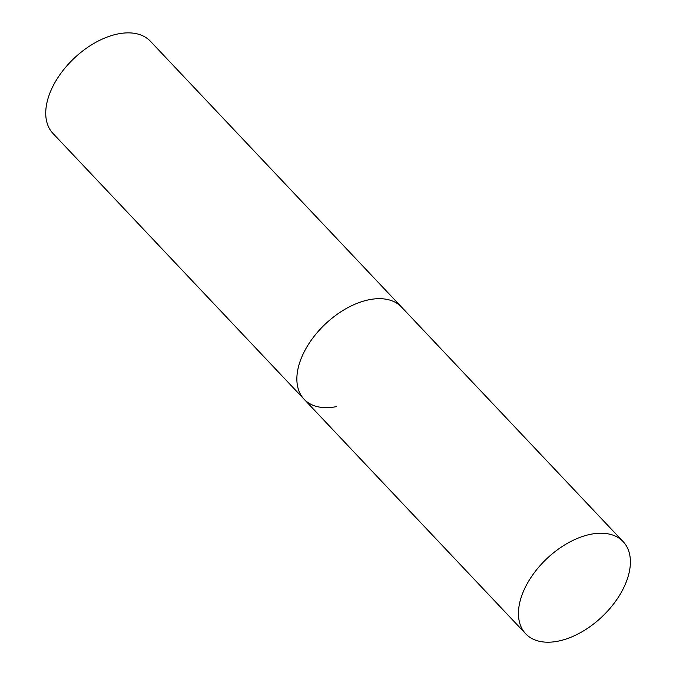 <?xml version="1.0" encoding="UTF-8"?>
<svg xmlns="http://www.w3.org/2000/svg" width="676" height="676" viewBox="0 0 676 676"><rect width="100%" height="100%" fill="white"/><g stroke="black" fill="none" stroke-linecap="round" stroke-linejoin="round"><path stroke-width="1.01" d="M369.392 299.688A67.068 40.07 -43.4 0 1 401.586 307.115A67.068 40.07 136.6 0 0 346.873 308.188A67.068 40.07 136.6 0 0 299.358 363.612A67.068 40.07 136.6 0 0 304.09 399.229A67.068 40.07 -43.4 0 1 309.262 343.121A67.068 40.07 -43.4 0 1 369.392 299.688M336.285 406.656A67.068 40.07 -43.4 0 1 304.09 399.229L52.956 133.417A67.068 40.07 -43.4 0 1 58.128 77.301A67.068 40.07 -43.4 0 1 118.266 33.876A67.068 40.07 -43.4 0 1 150.461 41.304L623.171 541.662A67.068 40.07 136.6 0 0 568.457 542.735A67.068 40.07 136.6 0 0 520.942 598.15A67.068 40.07 136.6 0 0 525.674 633.767A67.068 40.07 136.6 0 0 580.388 632.694A67.068 40.07 136.6 0 0 627.894 577.279A67.068 40.07 136.6 0 0 623.171 541.662M304.09 399.229L525.674 633.767"/></g></svg>
